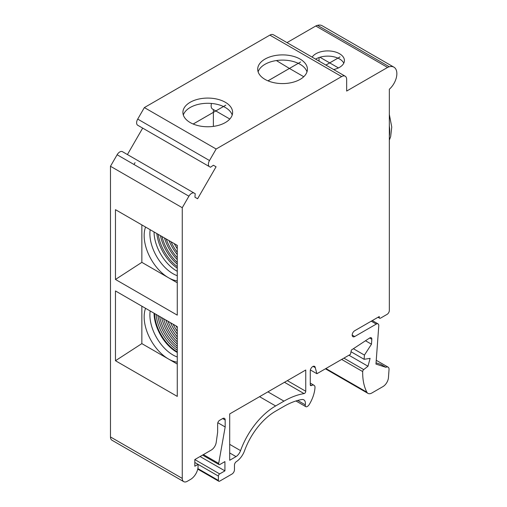 <?xml version="1.0" encoding="UTF-8"?>
<svg xmlns="http://www.w3.org/2000/svg" width="507" height="507" viewBox="0 0 507 507"><rect width="100%" height="100%" fill="white"/><g stroke="black" fill="none" stroke-linecap="round" stroke-linejoin="round"><path stroke-width="0.76" d="M177.266 271.302A31.947 18.442 60 0 1 176.639 270.953A31.947 18.442 60 0 1 154.052 231.953M177.266 352.454A31.947 18.442 60 0 1 176.639 352.099A31.947 18.442 60 0 1 154.052 313.218M177.266 327.985A31.947 18.442 60 0 1 176.03 325.906M177.266 331.242A31.947 18.442 60 0 1 173.077 324.201M177.266 334.043A31.947 18.442 60 0 1 170.548 322.744M177.266 336.876A31.947 18.442 60 0 1 168.007 321.273M177.266 339.335A31.947 18.442 60 0 1 165.802 319.999M177.266 341.838A31.947 18.442 60 0 1 163.558 318.707M177.266 344.025A31.947 18.442 60 0 1 161.6 317.578M177.266 346.249A31.947 18.442 60 0 1 159.61 316.431M177.266 348.195A31.947 18.442 60 0 1 157.873 315.424M177.266 350.166A31.947 18.442 60 0 1 156.105 314.403M177.266 351.883A31.947 18.442 60 0 1 177.139 351.814A31.947 18.442 60 0 1 154.565 313.516M176.582 244.957A31.947 18.442 -120 0 0 177.266 246.11M177.266 248.715A31.947 18.442 60 0 1 174.231 243.601M171.036 241.757A31.947 18.442 -120 0 0 177.266 252.277M177.266 254.527A31.947 18.442 60 0 1 169.021 240.591M166.239 238.987A31.947 18.442 -120 0 0 177.266 257.638M177.266 259.628A31.947 18.442 60 0 1 164.464 237.967M162.006 236.541A31.947 18.442 -120 0 0 177.266 262.392M177.266 264.153A31.947 18.442 60 0 1 160.434 235.635M158.241 234.367A31.947 18.442 -120 0 0 177.266 266.612M177.266 268.178A31.947 18.442 60 0 1 156.84 233.562M319.049 61.125L319.049 57.538M289.421 68.445L276.385 60.561M213.384 126.395L213.384 112.383M213.384 112.345L213.384 109.544M215.811 110.944L212.598 109.094A7.098 4.1 -60 0 1 211.495 103.453M115.469 360.731L115.469 290.942L177.266 326.622L177.266 396.404L115.469 360.731L141.852 343.619L168.457 358.981A34.362 19.843 -120 0 1 145.56 308.313M141.852 306.177L141.852 343.619M115.469 279.458L115.469 209.676L177.266 245.356L177.266 315.139L115.469 279.458L141.852 262.353L168.457 277.716A34.362 19.843 -120 0 1 145.56 227.047M141.852 224.905L141.852 262.353M286.994 42.62L315.785 25.996A7.098 4.1 -60 0 1 317.547 25.35A14.196 8.194 120 0 1 322.135 25.73L393.92 67.171A14.196 8.194 120 0 1 396.506 76.925A14.196 8.194 120 0 1 389.332 89.245L389.332 310.455A3.194 1.844 -60 0 1 387.069 314.365L380.542 318.136A1.774 1.027 -60 0 1 379.654 318.225A1.774 1.027 -60 0 1 379.287 317.407L379.287 316.539L354.691 330.741A3.549 2.047 120 0 0 352.371 333.872A3.549 2.047 120 0 0 352.916 336.711A3.549 2.047 120 0 0 354.691 336.54L376.283 324.074A3.549 2.047 -60 0 1 378.057 323.897A3.549 2.047 -60 0 1 378.78 325.786L375.966 364.083L385.903 367.309L380.884 364.413L376.055 362.847M183.73 481.65L111.946 440.209A7.098 4.1 -60 0 1 110.475 436.958L110.475 166.271L182.26 207.712L182.26 478.399A7.098 4.1 -60 0 0 183.73 481.65A7.098 4.1 -60 0 0 187.279 481.301L190.543 479.413A10.647 6.147 120 0 0 198.072 466.377L198.072 464.349L194.808 462.46M225.178 426.97L218.688 463.43A1.774 1.027 120 0 0 219.024 464.583A1.774 1.027 120 0 0 219.911 464.494L224.931 461.598L224.931 470.87L219.658 473.912A1.774 1.027 -60 0 0 218.403 476.086L198.072 464.349L194.808 466.231L194.808 459.564L211.267 450.064A7.098 4.1 120 0 0 216.21 442.415L217.649 432.173L217.649 423.77A2.839 1.641 120 0 1 219.658 420.297L222.668 418.554A3.549 2.047 120 0 1 224.443 418.376A3.549 2.047 120 0 1 225.178 420.005L225.178 426.97L217.826 422.724M224.931 470.87L200.075 456.522M218.403 476.086L218.403 480.433L197.857 468.569M297.691 400.454L305.296 404.846A7.808 4.506 120 0 0 303.807 399.839A7.808 4.506 120 0 0 301.697 399.535A77.165 44.553 120 0 0 283.977 406.354L275.631 411.171A49.692 28.69 120 0 0 244.551 450.748A14.196 8.194 120 0 1 236.338 461.649A2.839 1.641 120 0 0 234.468 465.046L234.468 469.71A3.549 2.047 120 0 1 231.959 474.058L219.658 481.156A1.774 1.027 -60 0 1 218.77 481.244A1.774 1.027 -60 0 1 218.403 480.433M305.296 404.846A2.839 1.641 120 0 0 305.841 406.671A2.839 1.641 120 0 0 307.261 406.532A4.259 2.459 120 0 0 309.314 404.409A25.559 14.754 120 0 0 315.024 387.215A4.969 2.871 120 0 0 314.004 385.276A4.969 2.871 120 0 0 311.52 385.523A1.774 1.027 120 0 1 310.633 385.605A1.774 1.027 120 0 1 310.265 384.794L311.52 385.523M313.079 366.384L315.265 367.645A3.549 2.047 120 0 0 314.549 366.358A3.549 2.047 120 0 0 311.818 367.309A3.549 2.047 120 0 0 310.265 370.883L310.265 384.794M310.379 369.958L316.894 373.722L315.265 367.645M240.552 450.622A7.808 4.506 120 0 1 236.04 456.617L229.696 460.28L229.696 413.921L305.746 370.015L305.746 391.265A1.774 1.027 -60 0 1 304.067 393.603A83.554 48.241 120 0 0 283.977 401.132L275.631 405.955A56.081 32.378 120 0 0 240.552 450.622L229.696 444.354M236.04 456.617L229.696 452.954M365.496 340.755L371.473 344.202L371.827 339.272A2.839 1.641 120 0 0 371.251 337.77A2.839 1.641 120 0 0 369.685 337.992L351.351 350.064L350.476 354.336L316.894 373.722M353.392 348.721L364.432 355.09L371.473 344.202M351.009 351.731L364.121 359.305L364.432 355.09M348.924 355.23L367.993 366.244L370.091 358.367L364.121 359.305M343.898 358.132L363.722 369.578L367.993 366.244M363.722 369.578A1.774 1.027 120 0 0 362.689 371.574A63.895 36.891 120 0 0 366.865 392.184A7.808 4.506 120 0 0 367.974 393.375A7.808 4.506 120 0 0 371.878 392.988L382.956 386.588A7.808 4.506 120 0 0 388.457 377.588L389.059 369.178A4.614 2.662 -60 0 0 388.102 367.144L376.245 360.3M385.903 367.309A4.614 2.662 -60 0 1 388.102 367.144M177.266 362.156A34.362 19.843 60 0 1 168.457 358.981L177.266 364.07M177.266 280.891A34.362 19.843 60 0 1 168.457 277.716L177.266 282.798M393.92 67.171A14.196 8.194 120 0 0 389.332 66.791A7.098 4.1 -60 0 0 387.57 67.444L315.785 25.996M182.26 207.712L188.908 196.196A5.324 3.074 -60 0 1 194.232 193.123L195.201 193.68L194.942 197.223L197.603 198.757L216.064 166.79L213.403 165.25L210.462 167.247L209.499 166.689A5.324 3.074 -60 0 1 209.499 160.535L216.147 149.02L341.642 76.57A7.098 4.1 -60 0 1 345.191 76.215A7.098 4.1 -60 0 1 346.661 79.466L346.661 91.057L387.57 67.444M194.232 193.123L122.453 151.682A5.324 3.074 -60 0 0 117.123 154.755L188.908 196.196M110.475 166.271L117.123 154.755M127.422 154.546L142.682 128.113M137.714 125.242L209.499 166.689L137.714 125.242A5.324 3.074 -60 0 1 137.714 119.094L144.362 107.579L269.857 35.122A7.098 4.1 -60 0 1 273.406 34.774L345.191 76.215M298.3 63.356A24.849 14.348 180 0 1 300.125 64.313A24.849 14.348 180 0 1 306.988 71.842M258.126 71.842A24.849 14.348 180 0 1 298.268 63.337M223.505 106.54A24.849 14.348 180 0 1 225.33 107.49A24.849 14.348 180 0 1 232.193 115.026M183.331 115.026A24.849 14.348 180 0 1 223.473 106.521M177.266 275.719A32.651 18.854 60 0 1 150.173 229.709M177.266 356.991A32.651 18.854 60 0 1 150.173 310.975M144.362 107.579L216.147 149.02M264.99 79.377A24.849 14.348 0 0 0 292.064 82.489A24.849 14.348 0 0 0 307.407 69.237A24.849 14.348 0 0 0 300.125 59.091A24.849 14.348 0 0 0 273.051 55.985A24.849 14.348 0 0 0 257.708 69.237A24.849 14.348 0 0 0 264.99 79.377M190.195 122.561A24.849 14.348 0 0 0 217.269 125.673A24.849 14.348 0 0 0 232.612 112.421A24.849 14.348 0 0 0 225.33 102.275A24.849 14.348 0 0 0 198.256 99.169A24.849 14.348 0 0 0 182.913 112.421A24.849 14.348 0 0 0 190.195 122.561M213.403 165.25L216.064 166.79M193.154 124.025L225.824 105.164L193.192 124.038M267.956 80.841L300.619 61.981L267.988 80.86M303.756 76.722L289.453 68.464M337.954 58.147A16.68 9.633 180 0 1 339.532 58.951A16.68 9.633 180 0 1 343.797 63.153M315.614 59.142A16.68 9.633 180 0 1 337.916 58.128M317.547 25.35L389.332 66.791M333.644 69.548A16.68 9.633 -0 0 0 344.418 60.542A16.68 9.633 -0 0 0 330.735 51.068A16.68 9.633 -0 0 0 312.135 57.133M325.887 65.073L340.026 56.911L325.919 65.092M135.039 162.639L133.975 164.483M378.539 316.976L379.287 317.407M225.178 420.005L222.668 418.554M218.688 463.43L203.402 454.602M219.658 473.912L194.808 459.564M287.342 380.637L305.746 391.265M304.067 393.603L284.478 382.291M283.977 401.132L267.911 391.86M275.631 405.955L259.565 396.677M352.181 335.089L354.691 336.54M369.654 338.017L371.827 339.272M341.655 359.425L362.689 371.574M325.893 368.526L366.865 392.184M376.283 324.074L371.257 321.178M182.26 478.399L110.475 436.958M389.332 136.117A36.384 21.009 -120 0 0 389.332 125.99M269.857 35.122L341.642 76.57M137.714 119.094L209.499 160.535M378.019 317.274L379.654 318.225M219.024 464.583L202.572 455.083M218.77 481.244L197.743 469.108M295.961 400.967L305.841 406.671M310.265 383.115L314.004 385.276M325.418 368.804L367.974 393.375M372.303 320.576L378.057 323.897M229.81 119.031L215.843 110.963M389.332 140.071L390.656 136.643L391.759 127.054L389.332 114.449M319.93 57.247L329.689 62.881M329.721 62.9L338.442 67.932"/></g></svg>
